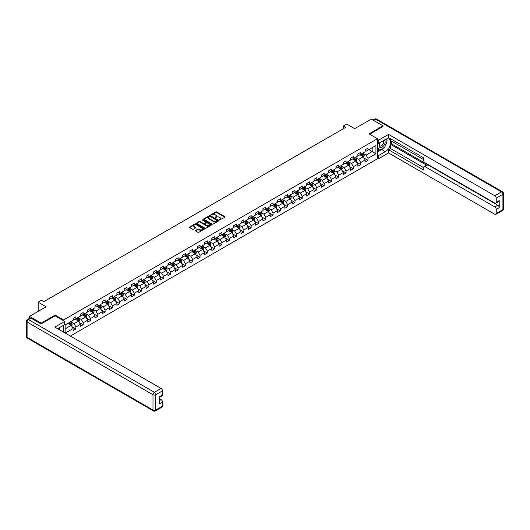 <?xml version="1.0" encoding="UTF-8"?>
<svg xmlns="http://www.w3.org/2000/svg" width="530" height="530" viewBox="0 0 530 530"><rect width="100%" height="100%" fill="white"/><g stroke="black" fill="none" stroke-linecap="round" stroke-linejoin="round"><path stroke-width="0.79" d="M219.427 220.056L224.945 217.24A0.649 0.378 0 0 0 224.945 216.71L216.677 211.934A0.649 0.378 0 0 0 215.756 211.934L210.88 214.756L210.88 215.127L212.152 214.763A2.08 1.199 0 0 1 215.094 214.763L215.783 215.16A2.08 1.199 0 0 1 216.392 216.008A2.08 1.199 0 0 1 215.783 216.856L215.153 217.591L216.425 217.227A2.08 1.199 0 0 1 219.367 217.227L220.056 217.625A2.08 1.199 0 0 1 220.665 218.473A2.08 1.199 0 0 1 220.056 219.321L219.427 219.685M195.59 230.451A0.649 0.378 0 0 0 195.59 230.981L197.909 232.319A0.649 0.378 0 0 0 198.829 232.319L204.249 229.192A0.649 0.378 0 0 0 204.249 228.662L195.981 223.885A0.649 0.378 0 0 0 195.06 223.885L189.641 227.012A0.649 0.378 0 0 0 189.641 227.549L192.443 229.165A0.649 0.378 0 0 0 193.364 229.165L195.683 227.827A0.649 0.378 0 0 0 195.683 227.29L194.291 226.489A1.736 1 0 0 1 193.781 225.78A1.736 1 0 0 1 194.855 224.852A1.736 1 0 0 1 196.749 225.071L202.195 228.218A1.736 1 0 0 1 202.705 228.927A1.736 1 0 0 1 201.632 229.854A1.736 1 0 0 1 199.737 229.636L198.829 229.112A0.649 0.378 0 0 0 197.909 229.112L195.59 230.451L195.59 230.981L197.909 229.649L197.909 229.112M382.998 126.551L382.998 125.822L371.298 119.064L354.683 128.657L346.726 124.066L343.447 125.954L345.785 127.306L43.791 301.663L41.453 300.311L38.173 302.206L38.173 311.388M55.166 315.873L55.166 315.092L41.214 323.148L29.514 316.39L46.13 306.797L38.173 302.206M55.166 315.092L63.593 319.954L377.479 138.734L377.479 158.735L70.358 336.053M382.998 125.822L369.052 133.871L377.479 138.734M212.199 224.071A0.649 0.378 0 0 0 213.12 224.071L218.539 220.944A0.649 0.378 0 0 0 218.539 220.407L210.271 215.637A0.649 0.378 0 0 0 209.35 215.637L203.931 218.764A0.649 0.378 0 0 0 203.931 219.294L212.199 224.071M202.526 220.155L202.99 220.222L202.99 219.678L211.397 224.535A0.649 0.378 0 0 1 211.397 225.065L205.971 228.198A0.649 0.378 0 0 1 205.057 228.198L196.782 223.422L199.108 222.09L199.108 221.553L196.782 222.891A0.649 0.378 0 0 0 196.782 223.422L196.782 222.891M199.108 222.09A0.649 0.378 0 0 1 200.022 222.09L200.022 221.553A0.649 0.378 0 0 0 199.108 221.553M200.022 221.553L203.374 223.488A0.649 0.378 0 0 0 204.295 223.488L205.839 222.6A0.649 0.378 0 0 0 205.839 222.07L202.341 220.049L202.99 219.678M29.514 318.338L29.514 316.39M41.214 323.148L41.214 323.876M63.593 332.144L63.593 325.228M63.593 320.743L63.593 319.954M71.994 326.672L75.903 328.931L75.903 326.957L80.394 324.36L80.394 326.334L83.203 324.711L83.203 322.743L87.695 320.147L87.695 322.121L90.504 320.498L90.504 318.523L94.996 315.933L94.996 317.901L97.805 316.284L97.805 314.31L102.303 311.713L102.303 313.687L105.106 312.064L105.106 310.096L109.604 307.499L109.604 309.474L112.413 307.851L112.413 305.876L116.905 303.286L116.905 305.253L119.714 303.637L119.714 301.663L124.205 299.066L124.205 301.04L127.014 299.417L127.014 297.449L131.506 294.852L131.506 296.827L134.315 295.203L134.315 293.229L138.807 290.639L138.807 292.606L141.616 290.99L141.616 289.016L146.108 286.419L146.108 288.393L148.917 286.77L148.917 284.802L153.415 282.205L153.415 284.179L156.224 282.556L156.224 280.582L160.716 277.992L160.716 279.959L163.525 278.343L163.525 276.368L168.017 273.772L168.017 275.746L170.826 274.123L170.826 272.155L175.317 269.558L175.317 271.532L178.126 269.909L178.126 267.935L182.618 265.344L182.618 267.319L185.427 265.696L185.427 263.721L189.919 261.124L189.919 263.099L192.728 261.476L192.728 259.508L197.226 256.911L197.226 258.885L200.035 257.262L200.035 255.288L204.527 252.697L204.527 254.672L207.336 253.048L207.336 251.074L211.828 248.477L211.828 250.452L214.637 248.828L214.637 246.861L219.128 244.264L219.128 246.238L221.938 244.615L221.938 242.641L226.429 240.05L226.429 242.024L229.238 240.401L229.238 238.427L233.73 235.83L233.73 237.804L236.539 236.181L236.539 234.214L241.037 231.617L241.037 233.591L243.846 231.968L243.846 229.994L248.338 227.403L248.338 229.377L251.147 227.754L251.147 225.78L255.639 223.183L255.639 225.157L258.448 223.534L258.448 221.566L262.94 218.969L262.94 220.944L265.749 219.321L265.749 217.346L270.24 214.756L270.24 216.73L273.049 215.107L273.049 213.133L277.541 210.536L277.541 212.51L280.35 210.887L280.35 208.919L284.849 206.322L284.849 208.297L287.657 206.673L287.657 204.699L292.149 202.109L292.149 204.083L294.958 202.46L294.958 200.486L299.45 197.889L299.45 199.863L302.259 198.24L302.259 196.272L306.751 193.675L306.751 195.649L309.56 194.026L309.56 192.052L314.051 189.462L314.051 191.436L316.86 189.813L316.86 187.839L321.352 185.242L321.352 187.216L324.161 185.599L324.161 183.625L328.66 181.028L328.66 183.002L331.469 181.379L331.469 179.405L335.96 176.815L335.96 178.789L338.769 177.166L338.769 175.191L343.261 172.594L343.261 174.569L346.07 172.952L346.07 170.978L350.562 168.381L350.562 170.355L353.371 168.732L353.371 166.758L357.863 164.167L357.863 166.142L360.672 164.519L360.672 162.544L365.163 159.954L365.163 161.922L367.972 160.305L367.972 158.331L375.929 153.733L375.929 145.518L372.186 147.684L372.186 151.573L375.929 153.733M75.903 328.931L73.094 330.548L73.094 328.58L65.25 333.105M65.137 333.039L65.137 324.956L73.094 320.365L73.094 318.391L75.903 316.768L75.903 318.742L80.394 316.145L80.394 314.177L83.203 312.554L83.203 314.529L87.695 311.931L87.695 309.957L90.504 308.334L90.504 310.308L94.996 307.718L94.996 305.744L97.805 304.121L97.805 306.095L102.303 303.498L102.303 301.53L105.106 299.907L105.106 301.881L109.604 299.284L109.604 297.31L112.413 295.687L112.413 297.661L116.905 295.071L116.905 293.097L119.714 291.474L119.714 293.448L124.205 290.851L124.205 288.883L127.014 287.26L127.014 289.234L131.506 286.637L131.506 284.663L134.315 283.04L134.315 285.014L138.807 282.424L138.807 280.45L141.616 278.826L141.616 280.801L146.108 278.204L146.108 276.236L148.917 274.613L148.917 276.587L153.415 273.99L153.415 272.016L156.224 270.393L156.224 272.367L160.716 269.777L160.716 267.802L163.525 266.179L163.525 268.154L168.017 265.556L168.017 263.589L170.826 261.966L170.826 263.94L175.317 261.343L175.317 259.369L178.126 257.752L178.126 259.72L182.618 257.13L182.618 255.155L185.427 253.532L185.427 255.506L189.919 252.909L189.919 250.942L192.728 249.319L192.728 251.293L197.226 248.696L197.226 246.722L200.035 245.105L200.035 247.073L204.527 244.482L204.527 242.508L207.336 240.885L207.336 242.859L211.828 240.262L211.828 238.295L214.637 236.672L214.637 238.646L219.128 236.049L219.128 234.075L221.938 232.458L221.938 234.426L226.429 231.835L226.429 229.861L229.238 228.238L229.238 230.212L233.73 227.615L233.73 225.648L236.539 224.024L236.539 225.999L241.037 223.402L241.037 221.427L243.846 219.811L243.846 221.778L248.338 219.188L248.338 217.214L251.147 215.591L251.147 217.565L255.639 214.968L255.639 213L258.448 211.377L258.448 213.352L262.94 210.755L262.94 208.78L265.749 207.164L265.749 209.131L270.24 206.541L270.24 204.567L273.049 202.944L273.049 204.918L277.541 202.321L277.541 200.353L280.35 198.73L280.35 200.704L284.849 198.107L284.849 196.133L287.657 194.517L287.657 196.484L292.149 193.894L292.149 191.92L294.958 190.297L294.958 192.271L299.45 189.674L299.45 187.706L302.259 186.083L302.259 188.057L306.751 185.46L306.751 183.486L309.56 181.869L309.56 183.837L314.051 181.247L314.051 179.273L316.86 177.649L316.86 179.624L321.352 177.027L321.352 175.059L324.161 173.436L324.161 175.41L328.66 172.813L328.66 170.839L331.469 169.222L331.469 171.19L335.96 168.6L335.96 166.625L338.769 165.002L338.769 166.976L343.261 164.38L343.261 162.412L346.07 160.789L346.07 162.763L350.562 160.166L350.562 158.192L353.371 156.575L353.371 158.543L357.863 155.952L357.863 153.978L360.672 152.355L360.672 154.329L365.163 151.732L365.163 149.765L367.972 148.142L367.972 150.116L375.929 145.518M75.154 319.173L78.519 321.12L74.028 323.711L70.656 321.77M73.094 319.279L74.028 319.822L75.903 318.742M74.028 323.711L75.903 326.957M78.519 321.12L80.394 324.36M82.455 314.959L85.827 316.907L81.329 319.497L77.963 317.549M80.394 315.065L81.329 315.608L83.203 314.529M81.329 319.497L83.203 322.743M85.827 316.907L87.695 320.147M89.755 310.739L93.128 312.687L88.629 315.284L85.264 313.336M87.695 310.852L88.629 311.388L90.504 310.308M88.629 315.284L90.504 318.523M93.128 312.687L94.996 315.933M97.056 306.526L100.428 308.473L95.937 311.064L92.564 309.123M94.996 306.631L95.937 307.175L97.805 306.095M95.937 311.064L97.805 314.31M100.428 308.473L102.303 311.713M104.357 302.312L107.729 304.26L103.237 306.85L99.865 304.902M102.303 302.418L103.237 302.961L105.106 301.881M103.237 306.85L105.106 310.096M107.729 304.26L109.604 307.499M111.664 298.099L115.03 300.04L110.538 302.637L107.166 300.689M109.604 298.204L110.538 298.741L112.413 297.661M110.538 302.637L112.413 305.876M115.03 300.04L116.905 303.286M118.965 293.878L122.331 295.826L117.839 298.416L114.467 296.475M116.905 293.984L117.839 294.528L119.714 293.448M117.839 298.416L119.714 301.663M122.331 295.826L124.205 299.066M126.266 289.665L129.638 291.613L125.14 294.203L121.774 292.255M124.205 289.771L125.14 290.314L127.014 289.234M125.14 294.203L127.014 297.449M129.638 291.613L131.506 294.852M133.567 285.451L136.939 287.392L132.44 289.99L129.075 288.042M131.506 285.557L132.44 286.094L134.315 285.014M132.44 289.99L134.315 293.229M136.939 287.392L138.807 290.639M140.867 281.231L144.239 283.179L139.748 285.769L136.376 283.828M138.807 281.344L139.748 281.88L141.616 280.801M139.748 285.769L141.616 289.016M144.239 283.179L146.108 286.419M148.168 277.018L151.54 278.965L147.048 281.556L143.676 279.608M146.108 277.124L147.048 277.667L148.917 276.587M147.048 281.556L148.917 284.802M151.54 278.965L153.415 282.205M155.476 272.804L158.841 274.745L154.349 277.342L150.977 275.395M153.415 272.91L154.349 273.447L156.224 272.367M154.349 277.342L156.224 280.582M158.841 274.745L160.716 277.992M162.776 268.584L166.142 270.532L161.65 273.122L158.278 271.181M160.716 268.697L161.65 269.233L163.525 268.154M161.65 273.122L163.525 276.368M166.142 270.532L168.017 273.772M170.077 264.371L173.449 266.318L168.951 268.909L165.585 266.961M168.017 264.477L168.951 265.02L170.826 263.94M168.951 268.909L170.826 272.155M173.449 266.318L175.317 269.558M177.378 260.157L180.75 262.098L176.252 264.695L172.886 262.748M175.317 260.263L176.252 260.8L178.126 259.72M176.252 264.695L178.126 267.935M180.75 262.098L182.618 265.344M184.678 255.937L188.051 257.885L183.559 260.482L180.187 258.534M182.618 256.05L183.559 256.586L185.427 255.506M183.559 260.482L185.427 263.721M188.051 257.885L189.919 261.124M191.979 251.723L195.351 253.671L190.86 256.262L187.487 254.314M189.919 251.829L190.86 252.373L192.728 251.293M190.86 256.262L192.728 259.508M195.351 253.671L197.226 256.911M199.287 247.51L202.652 249.451L198.16 252.048L194.788 250.1M197.226 247.616L198.16 248.153L200.035 247.073M198.16 252.048L200.035 255.288M202.652 249.451L204.527 252.697M206.587 243.29L209.953 245.238L205.461 247.835L202.089 245.887M204.527 243.402L205.461 243.939L207.336 242.859M205.461 247.835L207.336 251.074M209.953 245.238L211.828 248.477M213.888 239.076L217.26 241.024L212.762 243.615L209.396 241.667M211.828 239.182L212.762 239.726L214.637 238.646M212.762 243.615L214.637 246.861M217.26 241.024L219.128 244.264M221.189 234.863L224.561 236.804L220.063 239.401L216.697 237.453M219.128 234.969L220.063 235.506L221.938 234.426M220.063 239.401L221.938 242.641M224.561 236.804L226.429 240.05M228.49 230.643L231.862 232.59L227.37 235.188L223.998 233.24M226.429 230.755L227.37 231.292L229.238 230.212M227.37 235.188L229.238 238.427M231.862 232.59L233.73 235.83M235.79 226.429L239.162 228.377L234.671 230.967L231.299 229.026M233.73 226.535L234.671 227.078L236.539 225.999M234.671 230.967L236.539 234.214M239.162 228.377L241.037 231.617M243.091 222.216L246.463 224.157L241.971 226.754L238.599 224.806M241.037 222.322L241.971 222.858L243.846 221.778M241.971 226.754L243.846 229.994M246.463 224.157L248.338 227.403M250.398 217.996L253.764 219.943L249.272 222.54L245.9 220.593M248.338 218.108L249.272 218.645L251.147 217.565M249.272 222.54L251.147 225.78M253.764 219.943L255.639 223.183M257.699 213.782L261.071 215.73L256.573 218.32L253.207 216.379M255.639 213.888L256.573 214.431L258.448 213.352M256.573 218.32L258.448 221.566M261.071 215.73L262.94 218.969M265 209.569L268.372 211.51L263.874 214.107L260.508 212.159M262.94 209.675L263.874 210.211L265.749 209.131M263.874 214.107L265.749 217.346M268.372 211.51L270.24 214.756M272.301 205.348L275.673 207.296L271.181 209.893L267.809 207.945M270.24 205.461L271.181 205.998L273.049 204.918M271.181 209.893L273.049 213.133M275.673 207.296L277.541 210.536M279.601 201.135L282.974 203.083L278.482 205.673L275.11 203.732M277.541 201.241L278.482 201.784L280.35 200.704M278.482 205.673L280.35 208.919M282.974 203.083L284.849 206.322M286.902 196.922L290.274 198.863L285.783 201.46L282.41 199.512M284.849 197.027L285.783 197.571L287.657 196.484M285.783 201.46L287.657 204.699M290.274 198.863L292.149 202.109M294.21 192.701L297.575 194.649L293.083 197.246L289.711 195.298M292.149 192.814L293.083 193.351L294.958 192.271M293.083 197.246L294.958 200.486M297.575 194.649L299.45 197.889M301.51 188.488L304.882 190.436L300.384 193.026L297.019 191.085M299.45 188.594L300.384 189.137L302.259 188.057M300.384 193.026L302.259 196.272M304.882 190.436L306.751 193.675M308.811 184.274L312.183 186.215L307.685 188.812L304.319 186.865M306.751 184.38L307.685 184.924L309.56 183.837M307.685 188.812L309.56 192.052M312.183 186.215L314.051 189.462M316.112 180.054L319.484 182.002L314.992 184.599L311.62 182.651M314.051 180.167L314.992 180.703L316.86 179.624M314.992 184.599L316.86 187.839M319.484 182.002L321.352 185.242M323.413 175.841L326.785 177.788L322.293 180.379L318.921 178.438M321.352 175.947L322.293 176.49L324.161 175.41M322.293 180.379L324.161 183.625M326.785 177.788L328.66 181.028M330.713 171.627L334.085 173.568L329.594 176.165L326.222 174.218M328.66 171.733L329.594 172.276L331.469 171.19M329.594 176.165L331.469 179.405M334.085 173.568L335.96 176.815M338.021 167.407L341.386 169.355L336.894 171.952L333.522 170.004M335.96 167.52L336.894 168.056L338.769 166.976M336.894 171.952L338.769 175.191M341.386 169.355L343.261 172.594M345.322 163.194L348.694 165.141L344.195 167.732L340.83 165.791M343.261 163.3L344.195 163.843L346.07 162.763M344.195 167.732L346.07 170.978M348.694 165.141L350.562 168.381M352.622 158.98L355.994 160.921L351.496 163.518L348.13 161.57M350.562 159.086L351.496 159.629L353.371 158.543M351.496 163.518L353.371 166.758M355.994 160.921L357.863 164.167M359.923 154.76L363.295 156.708L358.803 159.305L355.431 157.357M357.863 154.873L358.803 155.409L360.672 154.329M358.803 159.305L360.672 162.544M363.295 156.708L365.163 159.954M368.82 149.626L372.186 151.573L366.104 155.085L362.732 153.143M365.163 150.653L366.104 151.196L367.972 150.116M366.104 155.085L367.972 158.331M343.447 125.954L343.447 128.657M65.137 328.845L71.219 325.334L67.853 323.386M71.219 325.334L73.094 328.58M364.064 158.046L367.972 160.305M356.763 162.259L360.672 164.519M349.462 166.48L353.371 168.732M342.161 170.693L346.07 172.952M334.861 174.907L338.769 177.166M327.56 179.127L331.469 181.379M320.252 183.34L324.161 185.599M312.952 187.554L316.86 189.813M305.651 191.774L309.56 194.026M298.35 195.987L302.259 198.24M291.049 200.201L294.958 202.46M283.749 204.421L287.657 206.673M276.441 208.635L280.35 210.887M269.141 212.848L273.049 215.107M261.84 217.068L265.749 219.321M254.539 221.282L258.448 223.534M247.238 225.495L251.147 227.754M239.938 229.715L243.846 231.968M232.63 233.929L236.539 236.181M225.329 238.142L229.238 240.401M218.029 242.362L221.938 244.615M210.728 246.576L214.637 248.828M203.427 250.789L207.336 253.048M196.126 255.01L200.035 257.262M188.819 259.223L192.728 261.476M181.518 263.436L185.427 265.696M174.218 267.65L178.126 269.909M166.917 271.87L170.826 274.123M159.616 276.084L163.525 278.343M152.315 280.297L156.224 282.556M145.008 284.517L148.917 286.77M137.707 288.731L141.616 290.99M130.406 292.944L134.315 295.203M123.106 297.164L127.014 299.417M115.805 301.378L119.714 303.637M108.504 305.591L112.413 307.851M101.197 309.811L105.106 312.064M93.896 314.025L97.805 316.284M86.595 318.238L90.504 320.498M79.295 322.459L83.203 324.711M219.606 220.122L220.056 219.864A2.08 1.199 0 0 0 220.665 219.016L220.665 218.473M216.392 216.008L216.392 216.545A2.08 1.199 0 0 1 215.783 217.399L215.332 217.658M224.945 216.71L224.945 217.24L216.677 212.477A0.649 0.378 0 0 0 215.756 212.477L211.059 215.187M218.539 220.407L218.539 220.944L210.271 216.174A0.649 0.378 0 0 0 209.35 216.174L203.937 219.301M217.393 220.864L210.132 216.3L208.82 216.684A2.08 1.199 0 0 0 208.21 217.532A2.08 1.199 0 0 0 208.82 218.38L213.782 221.248A2.08 1.199 0 0 0 216.724 221.248L217.393 220.864L217.393 221.401L217.393 221.03M208.21 217.532L208.21 218.075A2.08 1.199 0 0 0 208.82 218.923L208.82 218.38M217.393 221.401L216.724 221.785A2.08 1.199 0 0 1 213.782 221.785L208.82 218.923M200.022 222.09L203.374 224.031A0.649 0.378 0 0 0 204.295 224.031L205.839 223.137A0.649 0.378 0 0 0 206.024 222.872L206.024 222.335M202.99 220.222L211.384 225.071M206.859 225.495A1.736 1 0 0 0 208.754 225.714A1.736 1 0 0 0 209.827 224.786A1.736 1 0 0 0 209.317 224.077L207.396 222.971A0.649 0.378 0 0 0 206.481 222.971L204.938 223.859A0.649 0.378 0 0 0 204.938 224.389L206.859 225.495L206.859 226.038A1.736 1 0 0 0 208.754 226.257A1.736 1 0 0 0 209.827 225.329L209.827 224.786M204.752 224.124L204.752 224.667A0.649 0.378 0 0 0 204.938 224.932L204.938 224.389M206.859 226.038L204.938 224.932M202.705 228.927L202.705 229.464A1.736 1 0 0 1 201.632 230.391A1.736 1 0 0 1 199.737 230.172L198.829 229.649A0.649 0.378 0 0 0 197.909 229.649M193.781 225.78L193.781 226.323A1.736 1 0 0 0 194.291 227.032L194.291 226.489M195.683 227.29L195.683 227.827L194.291 227.032M204.249 228.662L204.249 229.192L195.981 224.428A0.649 0.378 0 0 0 195.06 224.428L189.647 227.549L189.641 227.012M363.666 157.35L364.223 155.946A1.756 1.014 -120 0 0 363.659 154.455L362.692 153.163M361.009 155.389L360.354 154.515M361.241 153.998L362.209 155.29A1.756 1.014 60 0 1 362.712 156.343L363.275 156.019A1.756 1.014 -120 0 0 362.772 154.965L361.805 153.673M361.367 153.932L362.441 155.363A0.894 0.517 60 0 1 362.6 155.634L363.275 156.019M379.851 142.636A4.3 2.484 120 0 0 380.586 147.605A4.3 2.484 120 0 0 384.475 144.531A4.3 2.484 120 0 0 384.369 140.026M380.096 142.497A2.948 1.703 120 0 0 380.083 145.916A2.948 1.703 120 0 0 380.514 146.048A2.948 1.703 120 0 0 383.21 143.875A2.948 1.703 120 0 0 383.031 140.814A2.948 1.703 120 0 0 383.018 140.808M386.012 139.125L387.165 140.768L384.634 147.28L379.586 150.195L377.479 148.778M379.586 150.195L377.479 147.194M377.479 145.518L378.4 143.133M58.717 328.043L59.797 329.958M377.479 142.603L378.692 143.305L378.692 140.112L388.569 134.415L494.821 195.756L501.512 191.893L375.604 119.197L373.57 120.376M378.692 143.305L385.343 139.47A7.446 4.3 120 0 1 389.066 139.099A7.446 4.3 120 0 1 390.206 145.068A7.446 4.3 120 0 1 385.343 151.626L378.692 155.462L378.692 158.655L388.569 152.951L388.569 149.765L423.675 170.031L423.675 167.493A1.987 1.146 -120 0 1 424.086 166.579A1.987 1.146 -120 0 1 425.08 166.678L494.821 206.945L497.816 205.216A1.987 1.146 60 0 1 499.22 207.647L499.22 200.565A1.987 1.146 60 0 1 498.809 201.473L495.815 203.209A1.987 1.146 -120 0 0 496.226 202.294L496.226 198.187A1.987 1.146 -120 0 0 494.821 195.756M391.564 141.112L391.564 143.868L390.63 144.412L390.63 148.572L388.569 149.765M390.63 138.794L390.63 140.576L423.675 159.656M495.815 203.209A1.987 1.146 -120 0 1 494.821 203.109L425.08 162.843A1.987 1.146 -120 0 1 423.675 160.411L423.675 157.867L388.569 137.601L388.569 134.415M377.479 139.41L378.692 140.112M377.479 157.953L378.692 158.655M377.479 154.76L378.692 155.462M388.569 152.951L494.821 214.292A1.987 1.146 -120 0 0 495.815 214.392A1.987 1.146 -120 0 0 496.226 213.484L496.226 209.376A1.987 1.146 -120 0 0 494.821 206.945M382.998 126.385L369.682 134.236M390.63 144.412L427.14 165.493L425.08 166.678M391.564 143.868L497.816 205.216M390.63 148.572L423.675 167.652M424.086 166.579L426.147 165.393A1.987 1.146 60 0 1 427.14 165.493M377.479 151.898L381.64 149.493A7.446 4.3 120 0 0 383.707 147.817M385.184 145.869A7.446 4.3 120 0 0 386.787 141.735M386.907 140.404A7.446 4.3 120 0 0 386.721 138.88M377.479 151.03L379.255 150.003M377.479 149.414L377.85 149.195M31.012 318.146L28.488 319.603A1.987 1.146 -120 0 0 27.494 319.51L30.018 318.046A1.987 1.146 60 0 1 31.012 318.146L41.075 323.956L55.12 315.847L64.713 321.392L64.713 324.579L58.068 328.415A7.446 4.3 120 0 0 57.618 328.699M64.713 321.392L54.835 327.089L161.087 388.437A1.987 1.146 60 0 1 162.491 390.868L162.491 394.976A1.987 1.146 60 0 1 162.081 395.883L159.497 397.374M59.612 329.315L59.612 327.527M159.497 400.541L161.087 399.62A1.987 1.146 60 0 1 162.491 402.058L162.491 406.166A1.987 1.146 60 0 1 162.081 407.073L155.389 410.935A1.987 1.146 -120 0 0 155.8 410.028L162.491 406.166M162.491 394.976L159.497 396.705L159.497 403.787L162.491 402.058M161.087 399.62L159.497 398.706M356.359 161.564L356.922 160.159A1.756 1.014 -120 0 0 356.359 158.669L355.392 157.377M353.709 159.603L353.053 158.728M353.941 158.218L354.908 159.504A1.756 1.014 60 0 1 355.411 160.564L355.975 160.239A1.756 1.014 -120 0 0 355.471 159.179L354.504 157.894M354.067 158.145L355.133 159.576A0.894 0.517 60 0 1 355.299 159.848L355.975 160.239M349.058 165.777L349.615 164.38A1.756 1.014 -120 0 0 349.058 162.882L348.091 161.597M346.408 163.823L345.752 162.942M346.64 162.432L347.607 163.724A1.756 1.014 60 0 1 348.111 164.777L348.667 164.452A1.756 1.014 -120 0 0 348.17 163.399L347.203 162.107M346.759 162.359L347.832 163.79A0.894 0.517 60 0 1 347.998 164.061L348.667 164.452M341.757 169.998L342.314 168.593A1.756 1.014 -120 0 0 341.757 167.096L340.79 165.81M339.107 168.036L338.451 167.162M339.339 166.645L340.306 167.937A1.756 1.014 60 0 1 340.803 168.99L341.366 168.666A1.756 1.014 -120 0 0 340.863 167.612L339.902 166.321M339.458 166.579L340.532 168.01A0.894 0.517 60 0 1 340.697 168.282L341.366 168.666M334.456 174.211L335.013 172.806A1.756 1.014 -120 0 0 334.456 171.316L333.489 170.024M331.806 172.25L331.144 171.375M332.038 170.865L333.006 172.151A1.756 1.014 60 0 1 333.502 173.211L334.066 172.886A1.756 1.014 -120 0 0 333.562 171.826L332.595 170.541M332.158 170.792L333.231 172.223A0.894 0.517 60 0 1 333.39 172.495L334.066 172.886M327.156 178.424L327.712 177.027A1.756 1.014 -120 0 0 327.149 175.529L326.188 174.237M324.499 176.47L323.843 175.589M324.738 175.079L325.698 176.371A1.756 1.014 60 0 1 326.202 177.424L326.765 177.099A1.756 1.014 -120 0 0 326.261 176.046L325.294 174.754M324.857 175.006L325.93 176.437A0.894 0.517 60 0 1 326.089 176.709L326.765 177.099M319.855 182.645L320.411 181.24A1.756 1.014 -120 0 0 319.848 179.743L318.881 178.458M317.198 180.684L316.543 179.809M317.43 179.292L318.397 180.584A1.756 1.014 60 0 1 318.901 181.638L319.464 181.313A1.756 1.014 -120 0 0 318.961 180.26L317.993 178.968M317.556 179.226L318.629 180.657A0.894 0.517 60 0 1 318.788 180.929L319.464 181.313M312.548 186.858L313.111 185.454A1.756 1.014 -120 0 0 312.548 183.963L311.58 182.671M309.898 184.897L309.242 184.023M310.13 183.512L311.097 184.798A1.756 1.014 60 0 1 311.6 185.858L312.163 185.533A1.756 1.014 -120 0 0 311.66 184.473L310.693 183.188M310.255 183.44L311.322 184.871A0.894 0.517 60 0 1 311.488 185.142L312.163 185.533M305.247 191.072L305.803 189.674A1.756 1.014 -120 0 0 305.247 188.177L304.28 186.885M302.597 189.117L301.941 188.236M302.829 187.726L303.796 189.018A1.756 1.014 60 0 1 304.299 190.071L304.856 189.747A1.756 1.014 -120 0 0 304.359 188.693L303.392 187.401M302.948 187.653L304.021 189.084A0.894 0.517 60 0 1 304.187 189.356L304.856 189.747M297.946 195.292L298.503 193.887A1.756 1.014 -120 0 0 297.946 192.39L296.979 191.105M295.296 193.331L294.64 192.456M295.528 191.94L296.495 193.231A1.756 1.014 60 0 1 296.992 194.285L297.555 193.96A1.756 1.014 -120 0 0 297.052 192.907L296.091 191.615M295.647 191.873L296.721 193.304A0.894 0.517 60 0 1 296.886 193.576L297.555 193.96M290.645 199.505L291.202 198.101A1.756 1.014 -120 0 0 290.645 196.61L289.678 195.318M287.995 197.544L287.333 196.67M288.227 196.16L289.195 197.445A1.756 1.014 60 0 1 289.691 198.505L290.255 198.18A1.756 1.014 -120 0 0 289.751 197.12L288.784 195.835M288.346 196.087L289.42 197.518A0.894 0.517 60 0 1 289.579 197.789L290.255 198.18M283.345 203.719L283.901 202.321A1.756 1.014 -120 0 0 283.338 200.824L282.377 199.532M280.688 201.764L280.032 200.883M280.926 200.373L281.887 201.665A1.756 1.014 60 0 1 282.391 202.718L282.954 202.394A1.756 1.014 -120 0 0 282.45 201.34L281.483 200.048M281.046 200.3L282.119 201.731A0.894 0.517 60 0 1 282.278 202.003L282.954 202.394M276.044 207.939L276.6 206.534A1.756 1.014 -120 0 0 276.037 205.037L275.07 203.752M273.387 205.978L272.731 205.103M273.619 204.587L274.586 205.878A1.756 1.014 60 0 1 275.09 206.932L275.653 206.607A1.756 1.014 -120 0 0 275.149 205.554L274.182 204.262M273.745 204.52L274.818 205.951A0.894 0.517 60 0 1 274.977 206.223L275.653 206.607M268.743 212.152L269.3 210.748A1.756 1.014 -120 0 0 268.736 209.257L267.769 207.965M266.087 210.191L265.431 209.317M266.318 208.807L267.286 210.092A1.756 1.014 60 0 1 267.789 211.145L268.352 210.827A1.756 1.014 -120 0 0 267.849 209.767L266.881 208.482M266.444 208.734L267.511 210.165A0.894 0.517 60 0 1 267.677 210.436L268.352 210.827M261.436 216.366L261.992 214.968A1.756 1.014 -120 0 0 261.436 213.471L260.469 212.179M258.786 214.411L258.13 213.53M259.018 213.02L259.985 214.312A1.756 1.014 60 0 1 260.488 215.365L261.045 215.041A1.756 1.014 -120 0 0 260.548 213.987L259.581 212.696M259.137 212.947L260.21 214.378A0.894 0.517 60 0 1 260.376 214.65L261.045 215.041M254.135 220.586L254.691 219.181A1.756 1.014 -120 0 0 254.135 217.684L253.168 216.399M251.485 218.625L250.829 217.75M251.717 217.234L252.684 218.526A1.756 1.014 60 0 1 253.181 219.579L253.744 219.254A1.756 1.014 -120 0 0 253.241 218.201L252.28 216.909M251.836 217.167L252.909 218.598A0.894 0.517 60 0 1 253.075 218.87L253.744 219.254M246.834 224.799L247.391 223.395A1.756 1.014 -120 0 0 246.834 221.904L245.867 220.612M244.184 222.839L243.522 221.964M244.416 221.454L245.383 222.739A1.756 1.014 60 0 1 245.88 223.792L246.443 223.474A1.756 1.014 -120 0 0 245.94 222.415L244.979 221.129M244.535 221.381L245.609 222.812A0.894 0.517 60 0 1 245.768 223.084L246.443 223.474M239.534 229.013L240.09 227.615A1.756 1.014 -120 0 0 239.527 226.118L238.566 224.826M236.877 227.059L236.221 226.177M237.115 225.667L238.076 226.959A1.756 1.014 60 0 1 238.579 228.013L239.143 227.688A1.756 1.014 -120 0 0 238.639 226.635L237.672 225.343M237.235 225.594L238.308 227.025A0.894 0.517 60 0 1 238.467 227.297L239.143 227.688M232.233 233.233L232.789 231.829A1.756 1.014 -120 0 0 232.226 230.331L231.259 229.046M229.576 231.272L228.92 230.398M229.808 229.881L230.775 231.173A1.756 1.014 60 0 1 231.279 232.226L231.842 231.901A1.756 1.014 -120 0 0 231.338 230.848L230.371 229.556M229.934 229.815L231.007 231.246A0.894 0.517 60 0 1 231.166 231.511L231.842 231.901M224.932 237.447L225.488 236.042A1.756 1.014 -120 0 0 224.925 234.552L223.958 233.26M222.275 235.486L221.619 234.611M222.507 234.101L223.474 235.386A1.756 1.014 60 0 1 223.978 236.44L224.541 236.122A1.756 1.014 -120 0 0 224.038 235.062L223.07 233.776M222.633 234.028L223.7 235.459A0.894 0.517 60 0 1 223.865 235.731L224.541 236.122M217.625 241.66L218.181 240.262A1.756 1.014 -120 0 0 217.625 238.765L216.657 237.473M214.975 239.706L214.319 238.825M215.206 238.315L216.174 239.606A1.756 1.014 60 0 1 216.677 240.66L217.234 240.335A1.756 1.014 -120 0 0 216.737 239.282L215.77 237.99M215.332 238.242L216.399 239.673A0.894 0.517 60 0 1 216.565 239.944L217.234 240.335M210.324 245.88L210.88 244.476A1.756 1.014 -120 0 0 210.324 242.978L209.357 241.693M207.674 243.919L207.018 243.045M207.906 242.528L208.873 243.82A1.756 1.014 60 0 1 209.376 244.873L209.933 244.549A1.756 1.014 -120 0 0 209.429 243.495L208.469 242.203M208.025 242.462L209.098 243.893A0.894 0.517 60 0 1 209.264 244.158L209.933 244.549M203.023 250.094L203.58 248.689A1.756 1.014 -120 0 0 203.023 247.199L202.056 245.907M200.373 248.133L199.711 247.258M200.605 246.748L201.572 248.033A1.756 1.014 60 0 1 202.069 249.087L202.632 248.769A1.756 1.014 -120 0 0 202.129 247.709L201.168 246.423M200.724 246.675L201.798 248.106A0.894 0.517 60 0 1 201.956 248.378L202.632 248.769M195.722 254.307L196.279 252.909A1.756 1.014 -120 0 0 195.716 251.412L194.755 250.12M193.066 252.353L192.41 251.472M193.304 250.962L194.265 252.253A1.756 1.014 60 0 1 194.768 253.307L195.331 252.982A1.756 1.014 -120 0 0 194.828 251.929L193.861 250.637M193.423 250.889L194.497 252.32A0.894 0.517 60 0 1 194.656 252.591L195.331 252.982M188.422 258.527L188.978 257.123A1.756 1.014 -120 0 0 188.415 255.626L187.448 254.34M185.765 256.566L185.109 255.692M185.997 255.175L186.964 256.467A1.756 1.014 60 0 1 187.468 257.52L188.031 257.196A1.756 1.014 -120 0 0 187.527 256.142L186.56 254.85M186.123 255.109L187.196 256.533A0.894 0.517 60 0 1 187.355 256.805L188.031 257.196M181.121 262.741L181.677 261.336A1.756 1.014 -120 0 0 181.114 259.846L180.147 258.554M178.464 260.78L177.808 259.905M178.696 259.395L179.663 260.68A1.756 1.014 60 0 1 180.167 261.734L180.73 261.409A1.756 1.014 -120 0 0 180.227 260.356L179.259 259.071M178.822 259.322L179.889 260.753A0.894 0.517 60 0 1 180.054 261.025L180.73 261.409M173.814 266.954L174.37 265.556A1.756 1.014 -120 0 0 173.814 264.059L172.846 262.767M171.163 265L170.508 264.119M171.395 263.609L172.363 264.901A1.756 1.014 60 0 1 172.866 265.954L173.423 265.629A1.756 1.014 -120 0 0 172.926 264.576L171.958 263.284M171.521 263.536L172.588 264.967A0.894 0.517 60 0 1 172.753 265.238L173.423 265.629M166.513 271.174L167.069 269.77A1.756 1.014 -120 0 0 166.513 268.273L165.546 266.988M163.863 269.214L163.207 268.339M164.095 267.822L165.062 269.114A1.756 1.014 60 0 1 165.565 270.168L166.122 269.843A1.756 1.014 -120 0 0 165.625 268.79L164.658 267.498M164.214 267.756L165.287 269.18A0.894 0.517 60 0 1 165.453 269.452L166.122 269.843M159.212 275.388L159.768 273.983A1.756 1.014 -120 0 0 159.212 272.493L158.245 271.201M156.562 273.427L155.906 272.552M156.794 272.042L157.761 273.328A1.756 1.014 60 0 1 158.258 274.381L158.821 274.056A1.756 1.014 -120 0 0 158.318 273.003L157.357 271.718M156.913 271.969L157.986 273.401A0.894 0.517 60 0 1 158.145 273.672L158.821 274.056M151.911 279.601L152.468 278.204A1.756 1.014 -120 0 0 151.905 276.706L150.944 275.415M149.255 277.647L148.599 276.766M149.493 276.256L150.454 277.548A1.756 1.014 60 0 1 150.957 278.601L151.52 278.276A1.756 1.014 -120 0 0 151.017 277.223L150.05 275.931M149.612 276.183L150.686 277.614A0.894 0.517 60 0 1 150.845 277.886L151.52 278.276M144.611 283.822L145.167 282.417A1.756 1.014 -120 0 0 144.604 280.92L143.637 279.635M141.954 281.861L141.298 280.986M142.186 280.469L143.153 281.761A1.756 1.014 60 0 1 143.656 282.815L144.22 282.49A1.756 1.014 -120 0 0 143.716 281.437L142.749 280.145M142.312 280.403L143.385 281.827A0.894 0.517 60 0 1 143.544 282.099L144.22 282.49M137.31 288.035L137.866 286.631A1.756 1.014 -120 0 0 137.303 285.14L136.336 283.848M134.653 286.074L133.997 285.2M134.885 284.69L135.852 285.975A1.756 1.014 60 0 1 136.356 287.028L136.919 286.703A1.756 1.014 -120 0 0 136.415 285.65L135.448 284.365M135.011 284.617L136.077 286.048A0.894 0.517 60 0 1 136.243 286.319L136.919 286.703M130.002 292.249L130.559 290.851A1.756 1.014 -120 0 0 130.002 289.353L129.035 288.062M127.352 290.294L126.697 289.413M127.584 288.903L128.552 290.188A1.756 1.014 60 0 1 129.055 291.248L129.611 290.924A1.756 1.014 -120 0 0 129.115 289.87L128.147 288.578M127.71 288.83L128.777 290.261A0.894 0.517 60 0 1 128.942 290.533L129.611 290.924M122.702 296.469L123.258 295.064A1.756 1.014 -120 0 0 122.702 293.567L121.734 292.282M120.052 294.508L119.396 293.633M120.284 293.116L121.251 294.408A1.756 1.014 60 0 1 121.754 295.462L122.311 295.137A1.756 1.014 -120 0 0 121.814 294.084L120.847 292.792M120.403 293.05L121.476 294.475A0.894 0.517 60 0 1 121.642 294.746L122.311 295.137M115.401 300.682L115.957 299.278A1.756 1.014 -120 0 0 115.401 297.787L114.434 296.495M112.751 298.721L112.095 297.847M112.983 297.33L113.95 298.622A1.756 1.014 60 0 1 114.447 299.675L115.01 299.351A1.756 1.014 -120 0 0 114.507 298.297L113.546 297.012M113.102 297.264L114.175 298.695A0.894 0.517 60 0 1 114.334 298.966L115.01 299.351M108.1 304.896L108.657 303.491A1.756 1.014 -120 0 0 108.093 302.001L107.133 300.709M105.444 302.941L104.788 302.06M105.682 301.55L106.643 302.835A1.756 1.014 60 0 1 107.146 303.895L107.709 303.571A1.756 1.014 -120 0 0 107.206 302.517L106.239 301.226M105.801 301.477L106.874 302.908A0.894 0.517 60 0 1 107.034 303.18L107.709 303.571M100.799 309.116L101.356 307.711A1.756 1.014 -120 0 0 100.793 306.214L99.826 304.929M98.143 307.155L97.487 306.28M98.375 305.764L99.342 307.055A1.756 1.014 60 0 1 99.845 308.109L100.409 307.784A1.756 1.014 -120 0 0 99.905 306.731L98.938 305.439M98.501 305.691L99.574 307.122A0.894 0.517 60 0 1 99.733 307.393L100.409 307.784M93.499 313.329L94.055 311.925A1.756 1.014 -120 0 0 93.492 310.434L92.525 309.142M90.842 311.368L90.186 310.494M91.074 309.977L92.041 311.269A1.756 1.014 60 0 1 92.545 312.322L93.108 311.998A1.756 1.014 -120 0 0 92.604 310.944L91.637 309.659M91.2 309.911L92.266 311.342A0.894 0.517 60 0 1 92.432 311.613L93.108 311.998M86.191 317.543L86.748 316.138A1.756 1.014 -120 0 0 86.191 314.648L85.224 313.356M83.541 315.589L82.885 314.707M83.773 314.197L84.74 315.482A1.756 1.014 60 0 1 85.244 316.543L85.8 316.218A1.756 1.014 -120 0 0 85.303 315.165L84.336 313.873M83.899 314.124L84.966 315.555A0.894 0.517 60 0 1 85.131 315.827L85.8 316.218M78.891 321.763L79.447 320.358A1.756 1.014 -120 0 0 78.891 318.861L77.923 317.576M76.24 319.802L75.585 318.927M76.472 318.411L77.44 319.703A1.756 1.014 60 0 1 77.943 320.756L78.5 320.431A1.756 1.014 -120 0 0 78.003 319.378L77.035 318.086M76.592 318.338L77.665 319.769A0.894 0.517 60 0 1 77.831 320.04L78.5 320.431M71.59 325.976L72.146 324.572A1.756 1.014 -120 0 0 71.59 323.081L70.622 321.79M68.94 324.015L68.284 323.141M69.172 322.624L70.139 323.916A1.756 1.014 60 0 1 70.636 324.969L71.199 324.645A1.756 1.014 -120 0 0 70.695 323.591L69.735 322.306M69.291 322.558L70.364 323.989A0.894 0.517 60 0 1 70.523 324.261L71.199 324.645M220.056 219.864L220.056 219.321M215.153 217.591L215.153 217.22M215.783 217.399L215.783 216.856M210.88 215.127L210.88 214.756M215.756 212.477L215.756 211.934M216.677 212.477L216.677 211.934M203.931 219.294L203.931 218.764M209.35 216.174L209.35 215.637M210.271 216.174L210.271 215.637M213.782 221.785L213.782 221.248M216.724 221.785L216.724 221.248M203.374 224.031L203.374 223.488M204.295 224.031L204.295 223.488M205.839 223.137L205.839 222.6M211.397 225.065L211.397 224.535M198.829 229.649L198.829 229.112M199.737 230.172L199.737 229.636M195.06 224.428L195.06 223.885M195.981 224.428L195.981 223.885M363.123 156.608L364.209 155.979M362.772 154.965L363.659 154.455M361.526 155.688L362.209 155.29M496.226 202.294L499.22 200.565M499.22 207.647L496.226 209.376M496.226 213.484L502.917 209.622L502.917 194.325L496.226 198.187M381.64 149.493L385.343 151.626M502.917 209.622A1.987 1.146 60 0 1 502.506 210.529A1.987 1.987 0 0 0 503.5 208.807A1.987 1.146 180 0 1 502.917 209.622M502.917 194.325A1.987 1.146 0 0 0 503.5 193.516A1.987 1.987 0 0 0 502.506 191.794A1.987 1.146 -60 0 0 501.512 191.893A1.987 1.146 60 0 1 502.917 194.325M372.988 120.038L374.611 119.098A1.987 1.146 60 0 1 375.604 119.197A1.987 1.146 -60 0 1 376.598 119.098L502.506 191.794M27.494 319.51A1.987 1.987 0 0 0 26.5 321.226A1.987 1.146 180 0 0 27.083 322.041A1.987 1.146 -60 0 1 28.488 319.603L154.396 392.299A1.987 1.146 -60 0 0 152.991 394.731L27.083 322.041L27.083 337.332L152.991 410.028L152.991 394.731A1.987 1.146 -0 0 0 155.8 394.731L155.8 410.028A1.987 1.146 180 0 1 152.991 410.028A1.987 1.146 -60 0 0 153.402 410.935A1.987 1.987 0 0 0 155.389 410.935M162.491 390.868L155.8 394.731A1.987 1.146 -120 0 0 154.396 392.299L161.087 388.437M27.494 338.246A1.987 1.146 -60 0 1 27.083 337.332A1.987 1.146 -0 0 1 26.5 336.523A1.987 1.987 0 0 0 27.494 338.246L153.402 410.935M355.822 160.822L356.909 160.192M355.471 159.179L356.359 158.669M354.219 159.901L354.908 159.504M348.515 165.042L349.608 164.413M348.17 163.399L349.058 162.882M346.918 164.114L347.607 163.724M341.214 169.255L342.3 168.626M340.863 167.612L341.757 167.096M339.617 168.335L340.306 167.937M333.913 173.469L335 172.84M333.562 171.826L334.456 171.316M332.317 172.548L333.006 172.151M326.613 177.689L327.699 177.06M326.261 176.046L327.149 175.529M325.016 176.762L325.698 176.371M319.312 181.903L320.398 181.273M318.961 180.26L319.848 179.743M317.715 180.982L318.397 180.584M312.011 186.116L313.098 185.487M311.66 184.473L312.548 183.963M310.408 185.195L311.097 184.798M304.704 190.336L305.797 189.707M304.359 188.693L305.247 188.177M303.107 189.409L303.796 189.018M297.403 194.55L298.489 193.92M297.052 192.907L297.946 192.39M295.806 193.629L296.495 193.231M290.102 198.763L291.189 198.134M289.751 197.12L290.645 196.61M288.505 197.842L289.195 197.445M282.801 202.983L283.888 202.354M282.45 201.34L283.338 200.824M281.205 202.056L281.887 201.665M275.501 207.197L276.587 206.567M275.149 205.554L276.037 205.037M273.904 206.276L274.586 205.878M268.2 211.41L269.286 210.781M267.849 209.767L268.736 209.257M266.597 210.49L267.286 210.092M260.892 215.631L261.986 215.001M260.548 213.987L261.436 213.471M259.296 214.703L259.985 214.312M253.592 219.844L254.678 219.215M253.241 218.201L254.135 217.684M251.995 218.923L252.684 218.526M246.291 224.057L247.377 223.428M245.94 222.415L246.834 221.904M244.694 223.137L245.383 222.739M238.99 228.278L240.077 227.648M238.639 226.635L239.527 226.118M237.394 227.35L238.076 226.959M231.69 232.491L232.776 231.862M231.338 230.848L232.226 230.331M230.093 231.57L230.775 231.173M224.389 236.705L225.475 236.075M224.038 235.062L224.925 234.552M222.785 235.784L223.474 235.386M217.081 240.925L218.174 240.295M216.737 239.282L217.625 238.765M215.485 239.997L216.174 239.606M209.781 245.138L210.867 244.509M209.429 243.495L210.324 242.978M208.184 244.217L208.873 243.82M202.48 249.352L203.566 248.722M202.129 247.709L203.023 247.199M200.883 248.431L201.572 248.033M195.179 253.565L196.266 252.942M194.828 251.929L195.716 251.412M193.582 252.644L194.265 252.253M187.878 257.785L188.965 257.156M187.527 256.142L188.415 255.626M186.282 256.865L186.964 256.467M180.578 261.999L181.664 261.369M180.227 260.356L181.114 259.846M178.981 261.078L179.663 260.68M173.27 266.212L174.363 265.59M172.926 264.576L173.814 264.059M171.674 265.291L172.363 264.901M165.97 270.433L167.063 269.803M165.625 268.79L166.513 268.273M164.373 269.512L165.062 269.114M158.669 274.646L159.755 274.017M158.318 273.003L159.212 272.493M157.072 273.725L157.761 273.328M151.368 278.86L152.454 278.237M151.017 277.223L151.905 276.706M149.771 277.939L150.454 277.548M144.067 283.08L145.154 282.45M143.716 281.437L144.604 280.92M142.471 282.159L143.153 281.761M136.767 287.293L137.853 286.664M136.415 285.65L137.303 285.14M135.17 286.372L135.852 285.975M129.459 291.507L130.552 290.884M129.115 289.87L130.002 289.353M127.862 290.586L128.552 290.188M122.158 295.727L123.251 295.097M121.814 294.084L122.702 293.567M120.562 294.806L121.251 294.408M114.858 299.94L115.944 299.311M114.507 298.297L115.401 297.787M113.261 299.019L113.95 298.622M107.557 304.154L108.643 303.531M107.206 302.517L108.093 302.001M105.96 303.233L106.643 302.835M100.256 308.374L101.343 307.744M99.905 306.731L100.793 306.214M98.659 307.453L99.342 307.055M92.955 312.587L94.042 311.958M92.604 310.944L93.492 310.434M91.359 311.666L92.041 311.269M85.648 316.801L86.741 316.178M85.303 315.165L86.191 314.648M84.051 315.88L84.74 315.482M78.347 321.021L79.44 320.392M78.003 319.378L78.891 318.861M76.751 320.1L77.44 319.703M71.046 325.235L72.133 324.605M70.695 323.591L71.59 323.081M69.45 324.314L70.139 323.916M217.525 221.215L217.525 220.679M495.815 214.392L502.506 210.529M503.5 208.807L503.5 193.516M376.598 119.098A1.987 1.987 0 0 0 374.611 119.098M26.5 321.226L26.5 336.523"/></g></svg>
